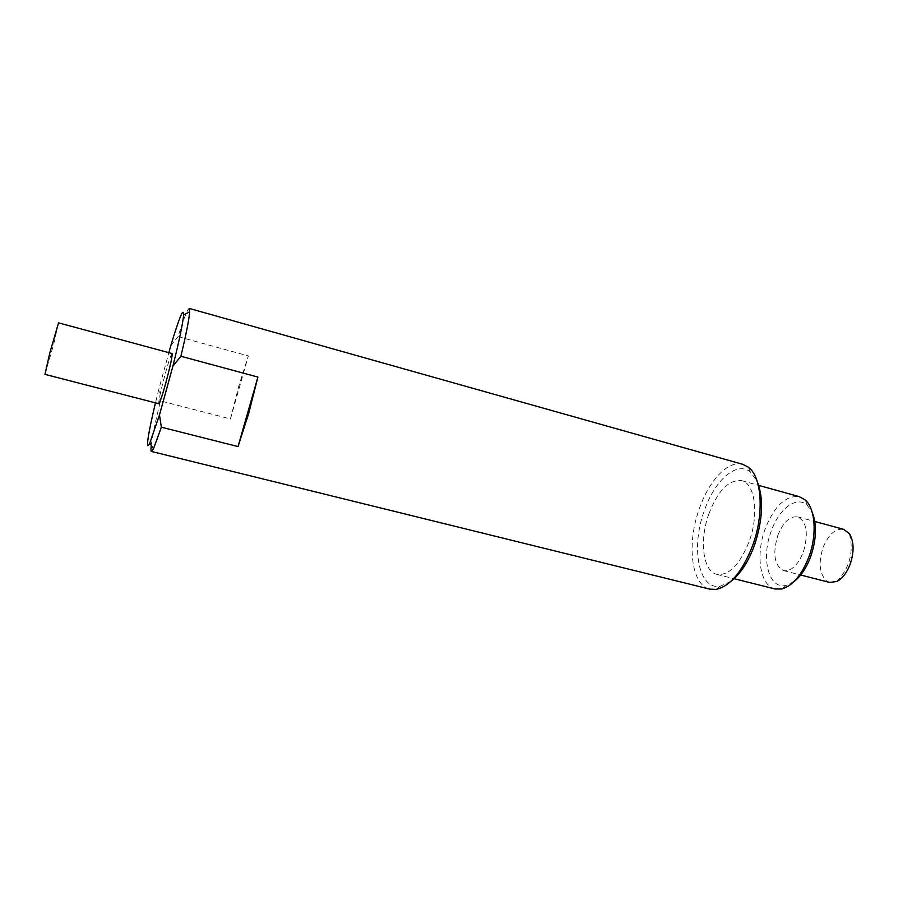 <?xml version="1.0" encoding="UTF-8"?>
<svg xmlns="http://www.w3.org/2000/svg" width="898" height="898" viewBox="0 0 898 898"><rect width="100%" height="100%" fill="white"/><g stroke="black" fill="none" stroke-linecap="round" stroke-linejoin="round"><path stroke-width="0.67" stroke-dasharray="4.49 3.37" d="M730.77 581.466L720.218 586.237C698.543 590.379 690.719 547.477 704.256 510.895C714.482 480.475 736.641 460.539 750.391 472L757.205 481.362M742.848 464.356C728.199 459.899 708.904 480.565 699.261 508.908C686.566 543.784 691.146 585.204 709.891 589.155M44.945 374.365L53.611 344.574L58.538 322.853M158.823 403.73C158.452 401.181 160.562 391.315 165.142 374.14C168.723 361.277 171.035 354.407 172.079 353.543M151.268 445.352C152.469 435.968 155.522 421.14 160.439 400.856L230.427 418.962L238.801 386.039L248.342 355.922L178.062 336.638C183.832 318.251 187.559 308.833 189.231 308.407M708.825 514.004C717.917 490.555 728.85 479.431 741.602 480.643C754.949 483.337 759.281 514.285 749.168 541.483C739.75 564.786 728.985 575.753 716.851 574.372C702.82 571.431 699.194 540.349 708.825 514.004M775.041 588.976C759.989 585.777 755.409 554.885 765.118 528.989C774.334 505.956 785.761 495.18 799.411 496.684M794.135 581.466L786.255 585.35C768.8 590.053 760.752 558.466 771.135 531.369C778.903 508.739 796.818 495.168 807.369 505.372L812.308 512.646M777.747 535.601C783.168 522.198 789.825 515.946 797.738 516.855C806.786 521.727 808.66 533.446 803.362 552.012C797.828 565.347 791.228 571.555 783.539 570.612C774.39 565.605 772.46 553.943 777.747 535.601M829.651 582.432L826.923 581.208C819.504 574.394 818.201 563.192 823.017 547.612C828.484 534.4 835.365 528.316 843.682 529.337M160.439 400.856L158.789 389.429L168.858 352.667M158.789 389.429L155.466 402.865M230.427 418.962L248.342 355.922M170.732 345.82L178.062 336.638M750.391 472L748.326 467.185M741.602 480.643L758.743 485.403M807.369 505.372L805.203 499.939M797.738 516.855L814.8 521.491M836.745 581.511C849.777 567.884 853.987 551.922 849.396 533.636M783.539 570.612L800.668 575.001M786.255 585.35L781.687 588.998M716.851 574.372L734.104 578.705M720.218 586.237L716.054 589.402"/><path stroke-width="1.35" d="M757.205 481.362C763.771 498.323 762.873 519.583 754.511 545.131C748.236 562.036 740.322 574.148 730.77 581.466M151.459 451.458L709.891 589.155L716.054 589.402C730.287 586.192 742.489 571.532 752.67 545.434C764.423 513.611 761.874 476.759 748.326 467.185L742.848 464.356L189.231 308.407L189.669 311.774C189.119 319.205 186.2 334.034 180.902 356.27L257.906 377.07L248.578 413.877L238.015 446.575L161.359 427.201L153.491 448.742L151.459 451.458C150.875 451.256 150.819 449.225 151.268 445.352M58.538 322.853L49.839 352.813L44.945 374.365L158.823 403.73C159.81 403.011 162.111 396.198 165.715 383.289C170.362 365.845 172.483 355.922 172.079 353.543L58.538 322.853M758.743 485.403L799.411 496.684L805.203 499.939C815.339 508.481 817.247 534.759 808.829 557.108C801.656 575.236 792.608 585.866 781.687 588.998L775.041 588.976L734.104 578.705M812.308 512.646C816.989 524.903 816.439 539.586 810.67 556.693C806.438 567.906 800.926 576.168 794.135 581.466M814.8 521.491L843.682 529.337L849.396 533.636C854.043 541.483 854.29 551.709 850.125 564.303C846.78 572.89 842.313 578.626 836.745 581.511L829.651 582.432L800.668 575.001M180.902 356.27L172.887 366.193L159.496 414.876L161.359 427.201M172.887 366.193C179.263 340.533 182.855 323.426 183.652 314.85C183.652 306.936 179.342 317.263 170.732 345.82L168.858 352.667M155.466 402.865C148.091 433.431 145.106 453.176 149.786 443.096L159.496 414.876M238.015 446.575L257.906 377.07M183.652 314.85L189.669 311.774M149.786 443.096L153.491 448.742"/></g></svg>
